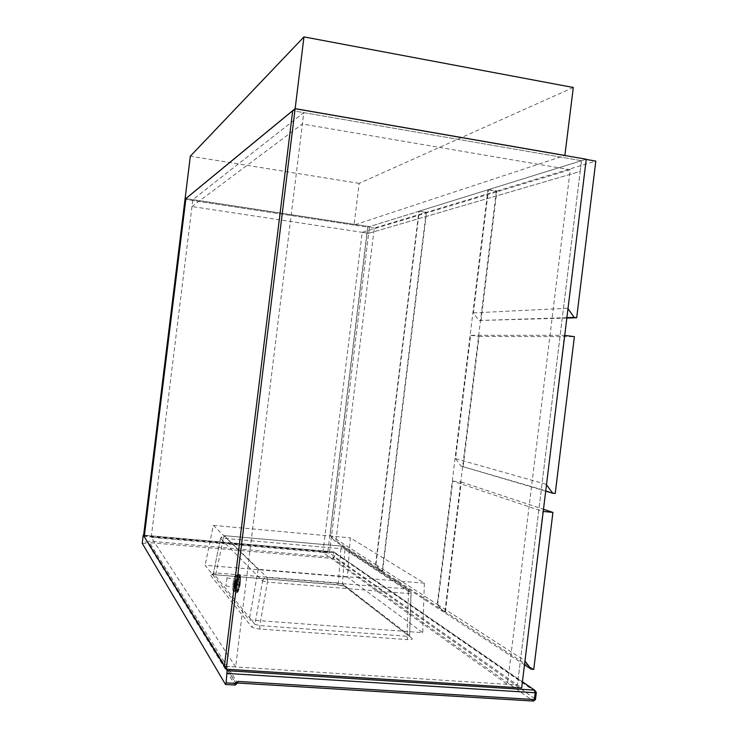 <?xml version="1.0" encoding="UTF-8"?>
<svg xmlns="http://www.w3.org/2000/svg" width="738" height="738" viewBox="0 0 738 738"><rect width="100%" height="100%" fill="white"/><g stroke="black" fill="none" stroke-linecap="round" stroke-linejoin="round"><path stroke-width="0.55" stroke-dasharray="3.69 2.77" d="M235.653 666.94L151.207 537.365L192.821 199.629L303.788 112.637L235.653 666.94L224.389 666.22L517.449 684.993L521.665 687.954M586.24 159.224L581.489 160.7L303.788 112.637L302.396 123.993L191.963 206.548L192.821 199.629L303.788 112.637L292.691 110.718L581.489 160.7L517.449 684.993L329.434 552.974L151.207 537.365M367.662 227.175L327.829 551.84L329.434 552.974L369.48 226.612L185.911 198.568L369.48 226.612L367.662 227.175L185.017 199.306M327.829 551.84L143.569 535.668M322.93 552.402L362.21 232.322L570.243 169.74L507.375 684.347L322.93 552.402L329.434 552.974L368.659 233.3L580.179 171.437L581.489 160.7L369.48 226.612L368.659 233.3L191.963 206.548M570.243 169.74L302.396 123.993M362.21 232.322L368.659 233.3L580.179 171.437L517.449 684.993L507.375 684.347M335.91 540.862L374.277 228.107L426.167 212.415L382.219 570.944L335.91 540.862L334.296 540.714L330.061 535.281L367.875 227.129L418.898 211.271L375.587 564.588L380.393 570.788L334.296 540.714M374.277 228.107L367.875 227.129M426.167 212.415L418.898 211.271M382.219 570.944L380.393 570.788M330.061 535.281L375.587 564.588M533.749 669.366L445.355 611.95L443.234 611.793L437.671 604.551L452.781 481.111L542.864 511.406L524.958 660.962M445.355 611.95L461.259 481.988L452.781 481.111M461.259 481.988L543.491 509.285M524.497 664.8L443.234 611.793M437.671 604.551L524.644 660.547M573.306 87.49L359.166 183.365L354.055 225.062L564.865 155.506M359.166 183.365L190.33 156.188M354.055 225.062L185.063 199.269M586.221 159.436L567.992 308.668M566.895 317.644L478.879 320.495L473.372 312.903L488.455 189.648L585.852 159.371M566.839 318.069L478.879 320.495M480.991 320.79L496.868 191.031L488.455 189.648M496.868 191.031L595.815 161.096M473.372 312.903L567.679 308.226M555.225 493.473L461.065 466.084L455.531 458.667L470.623 335.32L564.367 335.301L546.489 484.737M463.178 466.315L479.073 336.454L470.623 335.32M479.073 336.454L574.376 336.666M545.705 491.139L461.065 466.084M455.531 458.667L546.166 484.303M419.267 211.16L487.938 189.804L437.21 604.265L442.772 611.488L380.725 571.009L375.919 564.801L419.267 211.16L426.546 212.304L496.342 191.188L487.938 189.804M496.342 191.188L444.894 611.654L442.772 611.488M444.894 611.654L382.561 571.166L380.725 571.009M382.561 571.166L426.546 212.304M375.919 564.801L437.21 604.265M233.918 587.125L235.459 579.182L233.918 587.125M227.101 577.9L225.819 585.898L227.101 577.9M347.395 577.098L205.118 565.271L249.223 619.929L422.726 632.65L347.395 577.098L350.282 537.827L424.368 583.177L422.726 632.65M424.368 583.177L258.199 569.349L213.347 525.373L205.118 565.271M213.347 525.373L350.282 537.827M258.199 569.349L249.223 619.929M337.552 584.736L215.57 574.791C212.166 574.579 210.533 574.782 210.681 575.409L213.365 573.343L216.216 572.992L338.41 582.992L342.441 583.896L344.462 586.286L337.552 584.736L338.41 582.992L340.91 548.694L223.393 538.279L215.699 574.819L212.323 574.727L213.365 573.343L220.57 538.519L262.599 581L254.924 624.366L213.365 573.343L220.57 538.519L223.393 538.279L224.158 535.64L221.529 536.591L220.57 538.519L224.324 535.65L342.128 546.148L407.68 588.989L267.11 577.494L224.158 535.64L341.869 546.129L340.91 548.694L344.96 549.533L342.441 583.896L409.682 635.667C409.996 636.267 409.101 636.46 406.998 636.248L407.533 639.606C411.37 639.781 412.856 639.403 412.007 638.453L344.462 586.286M259.97 629.025L259.748 625.593L267.433 582.116L408.437 593.518L406.998 636.248L259.748 625.593L254.924 624.366L251.686 626.913C252.903 627.918 255.671 628.619 259.97 629.025L407.533 639.606M215.57 574.791L342.506 585.382L342.46 584.321L412.007 638.453M409.608 635.584L411.121 593.057L344.96 549.533L341.869 546.129L344.932 548.878L411.011 592.245L409.608 635.584M142.231 543.306L148.061 543.814L147.554 542.264L142.268 541.812M237.507 682.982L236.308 683.997L148.79 543.214L147.554 542.264L149.546 541.139L334.415 557.384L334.923 553.232L536.231 692.29L535.401 699.098L334.415 557.384L333.059 558.518L533.251 701.017L237.507 682.982L149.519 542.633L333.059 558.518L333.871 551.876L143.633 535.161L333.779 551.867L334.914 552.827L333.871 551.876L522.421 681.755M233.356 581.618C232.35 587.835 232.461 591.018 233.678 591.175C234.518 590.474 235.302 588.315 236.04 584.708C237.046 578.454 236.935 575.271 235.717 575.151C234.878 575.861 234.094 578.02 233.356 581.618M235.616 582.946L236.935 575.271L235.477 582.799L234.214 581.341L234.057 582.125C233.309 586.636 233.245 589.634 233.872 591.12L234.463 591.295C235.256 590.649 236.022 588.62 236.75 585.225L236.898 584.422L235.616 582.946L237.442 583.232L238.891 575.686L237.304 583.075L236.022 581.618L235.865 582.402L237.147 583.869L235.69 591.406L237.285 584.026L238.586 585.502L238.734 584.708L237.442 583.232M235.459 583.749L236.75 585.225L236.898 584.422C237.654 579.856 237.71 576.848 237.073 575.419L236.492 575.271C235.699 575.926 234.933 577.955 234.214 581.341L234.057 582.125L235.33 583.592L234.001 591.286L235.459 583.749L237.285 584.026M236.935 575.262L238.761 575.539M234.057 582.125L235.865 582.402M234.001 591.286L235.828 591.562M236.75 585.225L238.586 585.502M236.907 584.431L238.734 584.708M237.073 575.409L238.891 575.686M235.477 582.799L237.304 583.075M234.204 581.341L236.022 581.618M235.33 583.592L237.147 583.869M233.872 591.129L235.69 591.406M210.681 575.409L251.686 626.913M142.951 536.222L334.914 552.827L536.212 691.626L536.305 692.641M262.599 581C263.254 578.684 264.757 577.513 267.11 577.494L267.433 582.116L262.599 581M407.68 588.989L411.121 593.057L408.437 593.518L407.68 588.989M236.308 683.997L148.772 543.316L148.061 543.814L235.108 685.012L225.468 684.43M236.28 684.154L235.108 685.012M236.335 683.84L148.772 543.316L149.519 542.633L149.546 541.139M533.316 701.054L535.493 699.44M235.763 581.802C234.546 594.514 235.579 595.686 238.844 585.317C240.034 572.577 239.011 571.415 235.763 581.802C233.835 594.976 236.815 592.835 236.381 592.946C234.942 592.762 234.813 589.044 235.976 581.793C236.833 577.596 237.756 575.087 238.743 574.256C240.182 574.395 240.32 578.112 239.149 585.409C238.291 589.616 237.368 592.134 236.381 592.946L236.649 592.983C237.627 592.171 238.549 589.662 239.416 585.446C240.579 578.149 240.44 574.432 239.001 574.302C238.014 575.123 237.092 577.642 236.234 581.83C235.071 589.081 235.201 592.798 236.649 592.983C237.451 593.001 238.097 593.001 240.062 585.409C236.981 595.169 236.012 594.062 237.147 582.107C240.21 572.328 241.178 573.426 240.062 585.409C241.566 571.313 239.278 575.695 239.001 574.302L238.743 574.256C238.263 576.055 239.333 569.598 235.763 581.802M237.304 582.282C236.298 592.928 237.156 593.905 239.896 585.225C240.892 574.57 240.025 573.583 237.304 582.282C236.594 588.915 236.612 591.848 237.368 591.101L237.23 590.511C236.612 589.284 236.658 586.581 237.378 582.42L239.287 577.005L239.85 576.959C240.487 578.149 240.44 580.852 239.712 585.068C239.029 588.38 238.309 590.234 237.562 590.64L239.287 577.005L237.313 582.3M226.861 577.872L235.201 579.145M225.819 585.898L234.186 587.162M233.678 591.175L234.463 591.295M235.717 575.151L236.492 575.271"/><path stroke-width="1.11" d="M292.691 110.718L224.389 666.22L144.242 536.747L185.911 198.568L292.691 110.718L224.389 666.22L226.225 669.191L295.135 108.707L292.691 110.718M144.242 536.747L185.911 198.568L185.017 199.306L143.569 535.668L144.242 536.747M226.225 669.191L521.665 687.954L586.24 159.224L295.135 108.707M543.491 509.285L552.919 512.412L543.223 511.443M524.958 660.962L531.231 669.2L524.497 664.8M552.919 512.412L533.749 669.366L531.231 669.2M564.865 155.506L573.306 87.49L303.964 36.9L190.33 156.188L185.017 199.26L295.145 108.634L303.964 36.9M565.004 155.469L295.145 108.634M567.992 308.668L574.192 317.405L566.895 317.644M586.221 159.436L595.815 161.096L576.682 317.755L574.192 317.405M576.682 317.755L566.839 318.069M546.489 484.737L552.716 493.215L555.225 493.473L574.376 336.666L564.727 335.356M552.716 493.215L545.705 491.139M226.086 682.853L227.156 670.694L143.237 535.124L142.231 543.306L225.468 684.43L226.086 682.853L234.85 683.388L238.143 681.405L534.321 699.559L535.151 692.742L227.239 673.434M236.308 683.997L234.85 683.388L235.108 685.012M227.156 670.694L534.58 690.131L522.421 681.755M534.58 690.131L535.151 692.742L536.332 692.382L534.58 690.131M536.305 692.641L535.502 699.181L534.321 699.559L533.62 701.072L535.493 699.44M533.316 701.054L237.682 683.028L238.143 681.405M237.507 682.982L236.335 683.84M236.28 684.172L235.191 685.058L225.634 684.477"/></g></svg>
